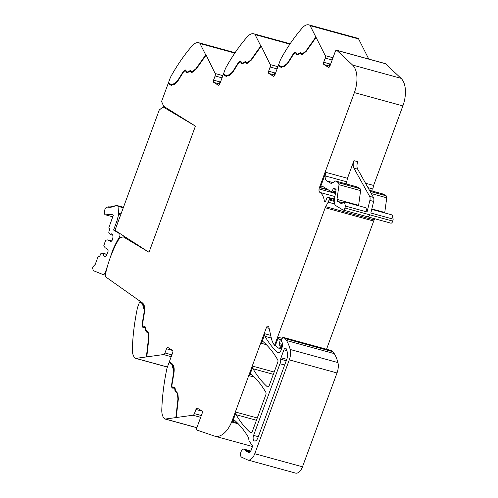 <?xml version="1.0" encoding="UTF-8"?>
<svg xmlns="http://www.w3.org/2000/svg" width="498" height="498" viewBox="0 0 498 498"><rect width="100%" height="100%" fill="white"/><g stroke="black" fill="none" stroke-linecap="round" stroke-linejoin="round"><path stroke-width="0.75" d="M144.451 327.329L145.329 328.288L145.553 330.386L147.999 333.094L148.479 338.403L146.387 356.923L135.917 358.367A2.807 1.519 -74.7 0 1 135.568 358.348A2.807 1.519 -74.7 0 1 135.251 358.18A14.025 7.607 -74.7 0 1 132.337 349.079A140.268 76.07 -74.7 0 1 137.243 308.847A9.35 5.073 -74.7 0 1 137.94 306.407L139.589 301.925L141.955 303.375C144.078 304.963 144.775 308.025 144.047 312.551L142.098 324.416C141.936 326.526 142.478 327.553 143.717 327.491L144.918 327.416M144.607 311.524L142.335 303.475L139.589 301.925M139.969 302.031L140.175 301.483M171.225 356.668L163.518 354.557L146.786 356.867L148.896 338.204L148.404 332.789L145.964 330.068L145.733 327.97L144.526 326.651L143.791 326.812C142.802 326.862 142.372 326.047 142.496 324.354L144.439 312.551C145.217 307.702 144.464 304.427 142.198 302.722L105.283 276.614L105.452 276.185A1.868 1.015 -74.7 0 1 105.358 274.709A68.73 37.275 -74.7 0 1 119.396 238.237L123.218 236.811L126.318 237.658M143.368 327.516L142.602 326.52L142.484 324.466M147.308 332.197L145.933 330.491L145.702 328.394L144.825 327.429M146.786 356.867L147.165 356.973L146.767 357.029L148.858 338.509L148.379 333.199L147.589 332.178M146.966 331.413L147.775 331.494M143.555 326.837L145.105 326.732M147.209 332.073L147.788 332.197M146.586 332.066L146.929 332.098M143.175 327.485L143.717 327.491M144.171 326.918L143.735 326.912M144.924 326.657L144.526 326.651L144.906 326.75M146.767 357.029L146.387 356.923M200.682 417.343L192.975 415.226L176.242 417.536L178.352 398.873L177.861 393.464L175.414 390.743L175.184 388.639L173.976 387.32L173.248 387.481C172.252 387.537 171.822 386.716 171.953 385.022L173.895 373.226C174.667 368.377 173.92 365.096 171.648 363.391L169.283 361.94L172.725 352.59A1.874 1.015 -74.7 0 0 172.476 350.306L168.031 347.579A1.874 1.015 -74.7 0 0 167.882 347.517A1.874 1.015 -74.7 0 0 166.5 348.774L164.956 352.964A2.341 1.27 -74.7 0 1 163.518 354.557M176.242 417.536L165.373 419.036A2.807 1.519 105.3 0 1 165.019 419.017A2.807 1.519 105.3 0 1 164.701 418.855A14.025 7.607 105.3 0 1 161.794 409.748A140.268 76.07 105.3 0 1 166.699 369.522A9.35 5.073 105.3 0 1 167.396 367.082L169.046 362.594L171.412 364.044C173.528 365.638 174.225 368.694 173.503 373.22L171.555 385.085C171.393 387.201 171.928 388.222 173.173 388.16L174.375 388.085M174.057 372.199L171.791 364.144L169.046 362.594M169.426 362.7L169.625 362.152M173.628 387.587L174.381 387.326M252.318 446.463L214.924 436.211A23.375 12.68 -74.7 0 1 214.52 436.086L197.183 430.16A1.868 1.015 -74.7 0 1 196.822 427.826L202.182 413.259A1.874 1.015 -74.7 0 0 201.933 410.975L197.482 408.254A1.874 1.015 -74.7 0 0 197.339 408.186A1.874 1.015 -74.7 0 0 195.951 409.449L194.413 413.639A2.341 1.27 -74.7 0 1 192.975 415.226M249.075 452.744L248.62 452.62A2.807 1.519 -74.7 0 0 248.838 452.719A2.807 1.519 -74.7 0 0 250.917 450.827L252.063 447.708A2.341 1.27 -74.7 0 0 252.013 445.106L249.442 441.489A4.675 2.534 -74.7 0 1 248.826 439.273A4.912 2.664 -74.7 0 0 248.284 437.107A163.643 88.75 -74.7 0 0 234.626 420.312A2.341 1.27 -74.7 0 0 234.334 420.15A2.341 1.27 -74.7 0 0 232.697 421.495A23.375 12.68 -74.7 0 0 232.392 422.198A23.375 12.68 -74.7 0 0 232.983 420.679L232.23 420.474A23.375 12.68 -74.7 0 1 214.924 436.211M334.637 203.95L328.176 202.182L325.698 206.67A4.687 2.54 -74.7 0 0 325.213 207.747L274.597 345.313A25.715 13.944 105.3 0 1 271.323 338.117L268.808 326.956A2.341 1.27 -74.7 0 0 268.123 326.041A2.341 1.27 -74.7 0 0 266.393 327.616L232.23 420.474M257.273 417.99L236.114 412.182L232.983 420.679M274.18 372.043L253.015 366.242L249.504 375.791A2.341 1.27 -74.7 0 1 251.235 374.216A2.341 1.27 -74.7 0 1 251.527 374.384A163.643 88.75 -74.7 0 1 265.814 392.293A2.341 1.27 -74.7 0 1 265.808 394.802L252.405 431.218A2.341 1.27 -74.7 0 1 250.675 432.793A2.341 1.27 -74.7 0 1 250.376 432.625C245.016 427.813 240.26 421.837 236.102 414.697L256.433 420.275M270.7 335.366L264.955 333.791L261.444 343.334A2.341 1.27 -74.7 0 1 263.174 341.759A2.341 1.27 -74.7 0 1 263.473 341.921A163.643 88.75 -74.7 0 1 277.747 359.861A2.341 1.27 -74.7 0 1 277.741 362.37L269.294 385.321A2.341 1.27 -74.7 0 1 267.563 386.896A2.341 1.27 -74.7 0 1 267.264 386.728C261.904 381.898 257.155 375.903 253.003 368.75A2.341 1.27 -74.7 0 1 253.015 366.242M274.597 345.313L275.357 345.519L278.376 337.308A1.401 0.759 -74.7 0 0 278.37 338.814A1.401 0.759 -74.7 0 0 278.675 339.07A1.401 0.759 -74.7 0 0 278.824 339.082A2.341 1.27 -74.7 0 1 279.079 339.107A2.341 1.27 -74.7 0 1 279.26 339.182L279.864 339.555A1.17 0.635 -74.7 0 1 280.057 340.887L279.222 343.539A1.17 0.635 -74.7 0 0 279.278 344.747L280.05 345.83A1.17 0.635 -74.7 0 1 280.075 347.131L279.832 347.797A0.934 0.504 -74.7 0 1 279.141 348.426A0.934 0.504 -74.7 0 1 279.067 348.395L277.641 347.517A25.715 13.944 105.3 0 1 275.743 345.954A25.715 13.944 105.3 0 1 275.357 345.519M326.532 349.247L373.699 221.05L325.213 207.747M373.699 221.05A4.687 2.54 -74.7 0 1 374.191 219.967L374.851 218.765M334.251 200.47L329.184 199.082L329.004 199.928A4.706 2.552 -74.7 0 1 328.176 202.182M334.432 199.063L327.79 197.239L328.941 197.949A1.17 0.635 -74.7 0 1 329.184 199.082M336.66 50.261L385.153 63.557A1.868 1.015 -74.7 0 1 385.402 63.7L401.052 78.335L352.565 65.039L336.909 50.404A1.868 1.015 -74.7 0 0 336.66 50.261A1.868 1.015 -74.7 0 0 335.279 51.518L329.919 66.085A1.874 1.015 -74.7 0 1 328.531 67.342A1.874 1.015 -74.7 0 1 328.387 67.28L323.937 64.559A1.874 1.015 -74.7 0 1 323.688 62.275L325.231 58.085A2.341 1.27 -74.7 0 0 325.275 55.639L315.863 37.026L306.065 50.827L302.572 53.709L301.458 53.56L300.574 52.645L297.325 54.263L295.631 52.116L293.627 53.298L287.732 62.748L284.327 66.377L281.656 66.794L278.531 65.014L280.181 60.532A9.35 5.073 105.3 0 1 281.208 58.291A140.268 76.07 105.3 0 1 302.267 27.95A14.025 7.607 105.3 0 1 309.009 24.9A14.025 7.607 105.3 0 1 309.575 25.099A2.807 1.519 105.3 0 1 310.111 25.653L315.863 37.026M323.688 62.275L329.564 63.881A1.874 1.015 -74.7 0 0 329.813 66.166L329.869 66.203M309.009 24.9L357.496 38.197A14.025 7.607 105.3 0 1 358.068 38.402A2.807 1.519 105.3 0 1 358.597 38.95L368.775 59.069M277.093 68.923L270.165 67.025L268.621 71.208A1.874 1.015 -74.7 0 0 268.876 73.492L273.321 76.219A1.874 1.015 -74.7 0 0 273.464 76.281A1.874 1.015 -74.7 0 0 274.852 75.024L278.295 65.668L281.476 67.473L287.981 63.14L293.845 53.734L295.445 52.788L297.138 54.936L300.387 53.323L301.682 54.593L302.647 54.301L306.208 51.369L316.081 37.45M300.574 53.398L301.881 54.618M295.631 52.863L297.331 54.967M278.295 65.668L281.669 67.516M278.675 65.773L278.874 65.226M268.621 71.208L274.498 72.82A1.874 1.015 -74.7 0 0 274.747 75.105L274.803 75.142M246.771 62.605L247.886 62.748L251.378 59.866L261.176 46.065L270.215 64.578A2.341 1.27 -74.7 0 1 270.165 67.025M255.044 34.592L260.796 45.965L250.998 59.766L247.506 62.642L246.392 62.499L245.508 61.584L242.258 63.202L240.565 61.055L238.561 62.238L232.666 71.687L229.267 75.316L226.59 75.727L223.471 73.953L225.121 69.471A9.35 5.073 105.3 0 1 226.142 67.23A140.268 76.07 105.3 0 1 247.201 36.889A14.025 7.607 105.3 0 1 253.943 33.839A14.025 7.607 105.3 0 1 254.509 34.038A2.807 1.519 105.3 0 1 255.044 34.592L289.898 44.148M261.176 46.065L260.796 45.965M222.033 77.862L215.099 75.964L213.561 80.147A1.874 1.015 -74.7 0 0 213.81 82.431L218.255 85.158A1.868 1.015 -74.7 0 0 218.404 85.22A1.868 1.015 -74.7 0 0 219.786 83.963L223.229 74.607L226.409 76.412L232.915 72.079L238.779 62.673L240.378 61.727L242.072 63.875L245.321 62.262L246.622 63.532L247.581 63.24L251.141 60.308L261.014 46.395M245.508 62.337L246.815 63.557M240.565 61.802L242.271 63.906M223.229 74.607L226.602 76.455M223.608 74.712L223.807 74.165M213.561 80.147L219.431 81.759A1.874 1.015 -74.7 0 0 219.68 84.044L219.743 84.081M191.705 71.544L192.819 71.687L196.312 68.805L206.11 55.004L215.148 73.517A2.341 1.27 -74.7 0 1 215.099 75.964M199.978 43.531L205.73 54.905L195.932 68.705L192.44 71.581L191.332 71.438L190.441 70.523L187.192 72.142L185.499 69.994L183.494 71.177L177.605 80.626L174.2 84.255L171.524 84.666L168.405 82.892L170.055 78.41A9.35 5.073 105.3 0 1 171.075 76.169A140.268 76.07 105.3 0 1 192.141 45.828A14.025 7.607 105.3 0 1 198.876 42.778A14.025 7.607 105.3 0 1 199.443 42.977A2.807 1.519 105.3 0 1 199.978 43.531L234.832 53.087M206.11 55.004L205.73 54.905M123.218 236.811L149.002 252.268L195.428 126.106L163.63 106.242L161.576 101.455L168.162 83.546L171.343 85.351L177.854 81.018L183.712 71.612L185.312 70.666L187.005 72.814L190.261 71.202L191.556 72.471L192.514 72.179L196.075 69.247L205.954 55.334M190.441 71.276L191.749 72.496M185.499 70.741L187.204 72.845M168.162 83.546L171.536 85.395M168.542 83.652L168.741 83.104M148.858 338.509L148.479 338.403M172.42 350.268A1.874 1.015 -74.7 0 0 172.37 350.387L166.5 348.774M201.871 410.937A1.874 1.015 -74.7 0 0 201.827 411.055L195.951 409.449M248.62 452.62L245.956 450.989A7.016 3.803 -74.7 0 1 244.979 449.931A4.208 2.285 -74.7 0 0 244.064 449.152A4.208 2.285 -74.7 0 0 241.094 451.63A4.208 2.285 -74.7 0 0 240.926 456.492A4.208 2.285 -74.7 0 0 241.648 457.201L247.413 459.853A9.35 5.073 -74.7 0 0 247.836 460.009A9.35 5.073 -74.7 0 0 254.758 453.715L289.288 359.873A11.691 6.337 -74.7 0 0 290.185 349.478A44.415 24.091 -74.7 0 0 286.493 340.508A44.428 24.091 -74.7 0 0 285.149 338.609A2.341 1.27 -74.7 0 0 284.924 338.403L283.275 337.395A0.934 0.504 -74.7 0 0 283.2 337.364A0.934 0.504 -74.7 0 0 282.621 337.756L281.295 340.066L281.314 341.79L281.88 342.138A1.17 0.635 -74.7 0 1 282.073 342.381A5.615 3.044 -74.7 0 1 281.88 348.071L281.308 349.633A4.675 2.534 -74.7 0 1 277.847 352.777A4.675 2.534 -74.7 0 1 277.193 352.391C272.643 347.903 268.559 342.537 264.948 336.299L271.304 338.042M264.955 333.791A2.341 1.27 -74.7 0 0 264.948 336.299M236.114 412.182A2.341 1.27 -74.7 0 0 236.102 414.697M279.963 363.733A7.016 3.803 -74.7 0 0 280.735 359.251A2.341 1.27 -74.7 0 1 280.99 357.757L283.916 349.801A2.341 1.27 -74.7 0 1 285.647 348.226A2.341 1.27 -74.7 0 1 286.25 348.868A39.367 21.352 -74.7 0 1 287.452 352.746A7.016 3.803 -74.7 0 1 286.904 358.94L257.815 437.997A4.445 2.409 -74.7 0 1 254.528 440.985A4.445 2.409 -74.7 0 1 253.594 435.408L279.963 363.733L284.663 365.022M247.836 460.009L295.569 473.1A9.35 5.073 -74.7 0 0 302.491 466.807L254.758 453.715M330.853 350.443A0.934 0.504 -74.7 0 1 330.933 350.455A0.934 0.504 -74.7 0 1 331.008 350.486L332.658 351.495A2.341 1.27 -74.7 0 1 332.882 351.7A44.428 24.091 -74.7 0 1 334.226 353.599A44.415 24.091 -74.7 0 1 337.918 362.569A11.691 6.337 -74.7 0 1 337.015 372.965L302.491 466.807M295.812 52.184L294.007 53.398L288.112 62.854L284.707 66.477L281.843 66.838M240.752 61.123L238.94 62.337L233.045 71.793L229.646 75.416L226.777 75.777M185.686 70.062L183.874 71.276L177.985 80.732L174.58 84.355L171.717 84.716M300.761 52.72L297.524 54.282M245.695 61.659L242.458 63.221M190.628 70.598L187.391 72.154M302.068 53.933L301.458 53.56M306.065 50.827L306.444 50.933L302.946 53.809L301.838 53.666M247.002 62.873L246.392 62.499M191.942 71.812L191.332 71.438M251.378 59.866L250.998 59.766M196.312 68.805L195.932 68.705M306.444 50.933L316.242 37.126M372.977 191.251L372.859 188.979L373.612 185.449L402.876 105.906A23.375 12.68 -74.7 0 0 401.052 78.335M384.693 212.92L386.753 197.806L386.224 195.839L383.118 194.058M346.838 184.079L346.72 181.807L347.467 178.284L353.954 160.661L357.738 161.701A7.016 3.803 -74.7 0 0 357.682 169.177L373.413 197.401A4.675 2.534 -74.7 0 1 373.656 201.447L369.865 200.408L367.057 211.98L345.463 206.06L344.983 208.021C344.473 209.602 343.788 210.256 342.929 209.982L367.736 216.811A2.341 1.27 105.3 0 0 369.609 214.775L392.717 221.112A2.341 1.27 105.3 0 1 390.843 223.154L367.736 216.817A2.341 1.27 105.3 0 1 367.711 216.804M342.929 209.982L335.932 205.699C334.531 204.684 334.002 202.717 334.332 199.785L335.957 190.522L335.571 189.041L334.04 188.032M334.301 188.269L333.187 188.779L332.315 191.008L331.375 191.718L322.007 186.015M335.708 189.053L335.117 188.941M335.291 192.807L331.375 191.718M322.187 186.09L321.359 186.121L320.276 187.578L325.879 172.358L325.126 175.887C325.02 178.396 325.58 180.071 326.812 180.93L331.4 183.613M173.902 387.998L174.779 388.957L175.01 391.061L177.83 393.868L177.456 393.762L177.935 399.079L175.838 417.592M176.759 392.872L175.389 391.16L175.159 389.063L174.779 388.957M176.217 417.698L178.315 399.178L177.935 399.079M178.315 399.178L177.83 393.868M367.057 211.98L365.968 207.784L344.373 201.864L341.441 203.726M345.463 206.06L344.373 201.864M369.865 200.408A4.675 2.534 -74.7 0 0 369.622 196.361L353.891 168.137A7.016 3.803 -74.7 0 1 353.954 160.661M342.487 202.705L337.532 201.348L341.516 203.738M358.554 205.755L360.614 190.641L360.085 188.667L356.979 186.893M360.614 190.641L339.026 184.714L336.997 199.374L358.591 205.301M357.346 186.993L335.752 181.073L338.491 182.747L360.085 188.667M331.214 183.588L335.577 180.992L357.172 186.918M339.026 184.714L338.491 182.747M337.532 201.348L336.997 199.374M176.666 392.741L177.456 393.762M176.037 392.735L176.385 392.766M174.281 388.104L175.159 389.063M171.941 385.135L172.059 387.195L172.825 388.191M172.625 388.154L173.173 388.16M373.656 201.447L370.842 213.02L393.196 219.151L392.107 214.955L371.732 209.365M392.717 221.112L393.196 219.151M402.876 105.906L354.389 92.603A23.375 12.68 -74.7 0 0 352.565 65.039M354.389 92.603L319.436 187.597A4.214 2.285 -74.7 0 0 319.075 188.954A3.928 2.129 -74.7 0 0 319.946 192.44A18.706 10.147 -74.7 0 1 324.341 201.211A1.282 0.697 -74.7 0 0 324.74 201.858A1.282 0.697 -74.7 0 0 324.982 201.852A1.301 0.703 -74.7 0 0 325.555 201.292A7.52 4.077 -74.7 0 0 326.688 198.478L326.775 198.154A1.17 0.635 -74.7 0 1 327.696 197.202A1.17 0.635 -74.7 0 1 327.79 197.239M335.216 193.38L319.075 188.954M103.011 253.239L103.46 253.513L103.721 255.941L105.221 256.856L106.373 255.96L108.128 251.173L107.942 249.461L105.053 247.693L103.808 245.663L105.62 240.217L107.935 239.862L110.824 241.63L111.975 240.733L112.455 239.426C113.295 236.706 113.083 234.801 111.832 233.718L110.419 234.589L108.732 232.286L109.753 228.98L108.751 228.009L113.251 215.416L112.878 214.246L105.682 214.856C102.874 214.632 104.86 206.44 107.556 207.137L111.658 207.093L116.196 205.543L117.024 205.525L118.014 206.353L118.63 214.526L116.955 220.894L113.594 230.032L119.396 233.581C120.143 234.353 120.143 235.523 119.396 237.085A70.386 38.172 -74.7 0 0 112.511 250.656L105.763 271.155C104.985 273.632 103.914 274.703 102.544 274.367L93.356 270.669L92.609 268.241L92.852 266.884L95.23 264.388L98.131 256.514L98.89 255.916L99.675 256.389L101.007 253.277L103.011 253.239L106.97 254.322M105.296 275.145L102.544 274.367M113.594 230.032L115.125 230.45M116.943 205.506L116.196 205.543M115.368 205.904L114.833 205.755L115.044 206.048M114.285 206.334L113.693 206.172L113.911 206.496M113.171 206.658L112.554 206.489L112.778 206.844M112.075 206.882L111.434 206.707L111.658 207.093M110.998 207.006L110.326 206.826L110.55 207.243M109.94 207.037L109.23 206.844L109.46 207.293M108.919 206.969L108.159 206.763L108.383 207.249M105.682 214.856L112.741 216.798L105.682 214.856M110.419 234.589L112.803 235.243M107.935 239.862L111.751 240.908M103.721 255.941L105.701 256.482M103.46 253.513L106.921 254.459M99.762 256.14L98.822 255.885L99.762 256.153M149.002 252.268L114.97 230.35L159.248 110.014L163.064 106.921L195.428 126.106L149.002 252.268M166.008 107.73L163.064 106.921M167.421 367.007L135.917 358.367M171.891 354.869L164.956 352.964M196.878 427.676L165.373 419.036M201.341 415.537L194.413 413.639M238.231 423.804L232.392 422.198M254.416 377.135L249.504 375.791M266.349 344.678L261.444 343.334M269.125 328.369L266.393 327.616M282.26 338.372L278.376 337.308M374.191 219.967L325.698 206.67M334.22 201.36L329.004 199.928M334.376 199.437L328.941 197.949M385.402 63.7L336.909 50.404M329.813 66.166L323.937 64.559M332.16 59.984L325.231 58.085M332.981 57.756L325.275 55.639M310.111 25.653L358.597 38.95M301.495 54.207L301.122 54.108M301.334 53.915L300.954 53.809M296.883 54.413L296.503 54.313M296.515 53.579L296.142 53.473M281.04 67.218L280.66 67.118M274.747 75.105L268.876 73.492M277.915 66.695L270.215 64.578M246.435 63.146L246.056 63.047M246.267 62.854L245.888 62.748M241.816 63.352L241.437 63.246M241.455 62.518L241.076 62.412M225.974 76.157L225.594 76.057M219.68 84.044L213.81 82.431M222.849 75.634L215.148 73.517M191.369 72.086L190.989 71.986M191.201 71.793L190.821 71.687M186.75 72.291L186.37 72.185M186.389 71.457L186.009 71.351M170.907 85.096L170.528 84.996M145.702 328.394L145.329 328.288M145.933 330.491L145.553 330.386M148.379 333.199L147.999 333.094M273.34 374.328L253.003 368.75M279.141 348.426L281.513 349.073L279.216 348.432M309.575 25.099L358.068 38.402M254.509 34.038L290.129 43.805M199.443 42.977L235.062 52.744M237.173 422.721L232.697 421.495M250.158 452.14L245.956 450.989M250.619 451.481L244.979 449.931M337.015 372.965L289.288 359.873M337.918 362.569L290.185 349.478M334.226 353.599L286.493 340.508M332.882 351.7L285.149 338.609M332.658 351.495L284.924 338.403M331.008 350.486L283.275 337.395M278.612 352.777L277.193 352.391M267.905 386.902L267.264 386.728M251.017 432.799L250.376 432.625M281.787 348.332L279.832 347.797M282.024 347.666L280.075 347.131M282.329 346.459L280.05 345.83M282.453 345.618L279.278 344.747M282.497 344.435L279.222 343.539M281.034 341.155L280.057 340.887M281.351 339.96L279.864 339.555M281.457 339.785L279.26 339.182M288.112 62.854L287.732 62.748M233.045 71.793L232.666 71.687M177.985 80.732L177.605 80.626M294.007 53.398L293.627 53.298M238.94 62.337L238.561 62.238M183.874 71.276L183.494 71.177M298.37 54.176L297.997 54.077M243.31 63.115L242.931 63.009M188.244 72.054L187.864 71.949M299.777 53.081L299.398 52.975M244.711 62.02L244.337 61.914M189.651 70.959L189.271 70.853M302.946 53.809L302.572 53.709M247.886 62.748L247.506 62.642M192.819 71.687L192.44 71.581M372.859 188.979L367.972 187.64M373.612 185.449L365.513 183.233M384.73 212.465L371.838 208.93M335.297 192.788L331.562 191.767M369.609 214.775L344.983 208.021M335.459 191.873L332.315 191.008M322.941 186.551L321.359 186.121M328.126 189.726L320.276 187.578M171.791 364.144L171.412 364.044M175.389 391.16L175.01 391.061M373.413 197.401L369.622 196.361M357.682 169.177L353.891 168.137M332.981 182.623L326.812 180.93M346.72 181.807L325.126 175.887M336.063 189.564L333.187 188.779M171.928 385.191L171.555 385.085M173.877 373.319L173.503 373.22M347.467 178.284L325.879 172.358M371.271 193.56L386.753 197.806M386.224 195.839L370.07 191.406M383.485 194.164L369.466 190.317M258.294 436.696L253.594 435.408M286.86 350.611L283.916 349.801M286.755 359.338L280.99 357.757M286.232 360.757L280.735 359.251M142.478 324.522L142.098 324.416M144.42 312.651L144.047 312.551M142.335 303.475L141.955 303.375M328.873 190.186L319.436 187.597M334.781 196.505L319.946 192.44M325.418 201.509L324.341 201.211M112.511 250.656L112.978 250.787M105.763 271.155L106.136 271.254M119.396 233.581L120.423 233.867M119.396 237.085L121.176 237.571M116.955 220.894L118.312 221.268M118.63 214.526L120.597 215.068M118.829 213.306L121.02 213.903M118.014 206.353L123.274 207.791M300.387 53.323L300.767 53.429M295.445 52.788L295.824 52.894M245.321 62.262L245.701 62.362M240.378 61.727L240.758 61.833M190.261 71.202L190.634 71.301M185.312 70.666L185.692 70.772M135.568 358.348L167.396 367.076M250.843 451.014L244.064 449.152M330.933 350.455L283.2 337.364M253.943 33.839L290.153 43.768M198.876 42.778L235.087 52.707M281.656 66.794L282.03 66.894M226.59 75.727L226.97 75.833M171.524 84.666L171.903 84.772M297.325 54.263L297.704 54.363M242.258 63.202L242.638 63.302M187.192 72.142L187.572 72.241M335.303 189.022L335.907 189.19M369.448 190.286L383.311 194.089M281.47 339.76L279.079 339.107M165.019 419.017L196.853 427.745M334.432 199.044L327.696 197.202M123.454 207.293L117.024 205.525"/></g></svg>
